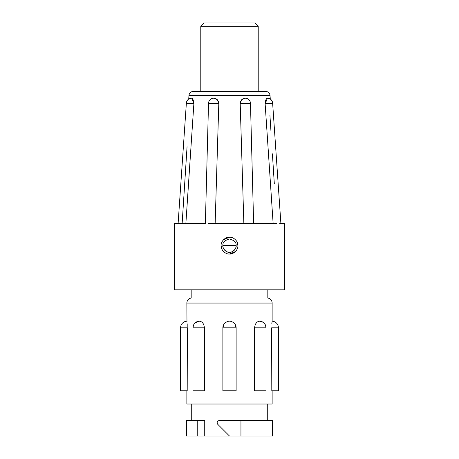 <?xml version="1.0" encoding="UTF-8"?>
<svg xmlns="http://www.w3.org/2000/svg" width="459" height="459" viewBox="0 0 459 459"><rect width="100%" height="100%" fill="white"/><g stroke="black" fill="none" stroke-linecap="round" stroke-linejoin="round"><path stroke-width="0.69" d="M270.282 99.069L270.035 95.541A4.418 4.418 0 0 0 265.623 91.433L258.216 91.433L258.216 26.266L254.906 22.95L204.094 22.95L200.784 26.266L200.784 91.433L193.377 91.433A4.418 4.418 0 0 0 188.965 95.541L188.718 99.069M191.764 98.203L193.887 103.493L186.48 103.493M265.325 103.493L267.356 98.192A5.301 2.031 -90 0 0 265.325 103.493L272.657 103.493A5.301 5.301 0 0 0 267.356 98.192M250.109 103.493L240.195 103.493L241.595 99.746L245.129 98.192M185.866 223.533L193.887 103.493M181.104 223.533L179.331 223.533M193.675 103.493A5.301 2.031 90 0 0 191.644 98.192A5.301 5.301 0 0 0 186.343 103.493L178.109 223.533L178.413 223.533L174.271 223.533L174.271 289.807L284.729 289.807L284.729 223.533L279.669 223.533M205.735 223.533L178.413 223.533M178.545 223.533L184.828 223.533M182.143 223.533L187.06 146.679M193.113 115.037L191.082 145.36M190.514 153.828L187.611 197.376M178.109 223.533L180.014 223.533M272.101 208.036L266.949 130.861M269.915 115.037L270.93 130.861M272.399 153.828L274.298 183.485M276.857 223.533L208.208 223.533M265.113 103.493L273.134 223.533M280.587 223.533L280.891 223.533L272.657 103.493M240.195 103.493L243.855 223.533M244.286 223.533L250.476 223.533M250.792 223.533L253.265 223.533M213.871 98.192L217.405 99.746L218.805 103.493L208.891 103.493M215.145 223.533L218.805 103.493M208.524 223.533L214.714 223.533M222.357 250.035L221.766 248.898M221.749 248.847L221.106 245.617M222.374 241.187L223.544 239.707M223.585 239.673L229.5 237.234C225.329 236.867 220.745 241.451 221.106 245.622C220.745 249.788 225.312 254.378 229.5 254.022C233.683 254.384 238.255 249.794 237.894 245.628C238.261 241.463 233.671 236.867 229.5 237.234M265.623 91.433L193.377 91.433M236.643 241.216L237.228 242.352M237.246 242.392L237.894 245.634M236.632 250.052L235.461 251.538M235.421 251.578L229.5 254.022M258.216 26.266L200.784 26.266M278.429 327.806L271.803 327.806L271.803 390.764L278.429 390.764L278.429 327.806A6.627 6.627 0 0 0 272.135 321.185L271.803 323.83L272.135 321.185L272.135 303.06A5.083 5.083 0 0 0 267.167 297.983L267.167 289.807M186.968 321.885L186.865 303.06A5.083 5.083 0 0 1 191.833 297.983L191.833 289.807M266.036 327.554L265.422 325.006M262.032 321.719L263.891 322.918L265.302 324.76M264.694 323.796L263.805 322.843M235.84 325.884L236.127 327.806L234.807 323.83C231.273 320.279 227.739 320.279 224.193 323.83L222.873 327.806L222.873 363.149L222.873 327.806A6.627 6.627 0 0 1 224.193 323.83A6.627 6.627 0 0 0 222.873 327.806L222.873 390.764L236.127 390.764L236.127 327.806L222.873 327.806M229.54 321.185L229.884 321.197M196.968 321.719L195.109 322.918L199.12 321.191L196.98 321.713M194.289 323.825L194.977 323.044M204.404 327.806L204.404 390.764L192.958 390.764L192.958 327.806A6.627 6.627 0 0 1 199.12 321.191C202.201 321.42 203.962 323.624 204.404 327.806L192.958 327.806L192.958 390.764L192.958 327.806L193.578 325.006M186.865 390.764L186.865 404.018L272.135 404.018L272.135 390.764M187.381 327.806L187.197 390.764L187.197 323.83L187.197 327.806L180.571 327.806A6.627 6.627 0 0 1 186.865 321.185L186.916 321.529M236.104 327.238A6.627 6.627 0 0 0 234.807 323.83A6.627 6.627 0 0 1 236.127 327.806M271.619 327.806L271.803 390.764M187.197 390.764L180.571 390.764L180.571 327.806M265.359 324.88L266.042 327.806L254.596 327.806C255.043 323.629 256.805 321.426 259.88 321.191A6.627 6.627 0 0 1 266.036 327.646A6.627 6.627 0 0 0 259.88 321.191L262.02 321.713M267.276 420.587L267.276 404.018M191.724 420.587L191.724 404.018M229.5 436.05L272.577 436.05L272.577 420.587L219.368 420.587A2.209 2.209 0 0 0 217.807 424.357L229.5 436.05L186.423 436.05L186.423 420.587L197.221 420.587L197.221 436.05M240.941 420.587L240.941 436.05M197.221 420.587L204.731 420.587L204.731 436.05M219.368 420.587C217.876 420.811 217.141 421.546 217.159 422.796M254.596 327.806L254.596 390.764L266.042 390.764L266.042 327.806A6.627 6.627 0 0 0 259.88 321.191M199.12 321.191A6.627 6.627 0 0 0 192.958 327.806L192.958 390.764M267.167 297.983L191.833 297.983M222.873 245.445L222.873 245.628C222.099 248.267 226.832 253.029 229.494 252.255C232.156 253.041 236.901 248.267 236.127 245.628L236.127 245.445M222.873 245.628C222.495 242.495 224.703 240.286 229.5 239.001C234.297 240.286 236.505 242.495 236.127 245.628L222.873 245.628A6.627 6.627 0 0 0 229.5 252.255A6.627 6.627 0 0 0 236.127 245.628M240.281 103.493A5.301 4.9 -90 0 1 245.181 98.192L245.083 98.192M213.917 98.192L213.819 98.192A5.301 4.9 90 0 1 218.719 103.493M270.035 95.541L188.965 95.541M272.135 303.06L186.865 303.06M253.632 223.533L250.476 103.493A5.301 5.301 0 0 0 245.181 98.192M213.819 98.192A5.301 5.301 0 0 0 208.518 103.493L205.368 223.533"/></g></svg>
